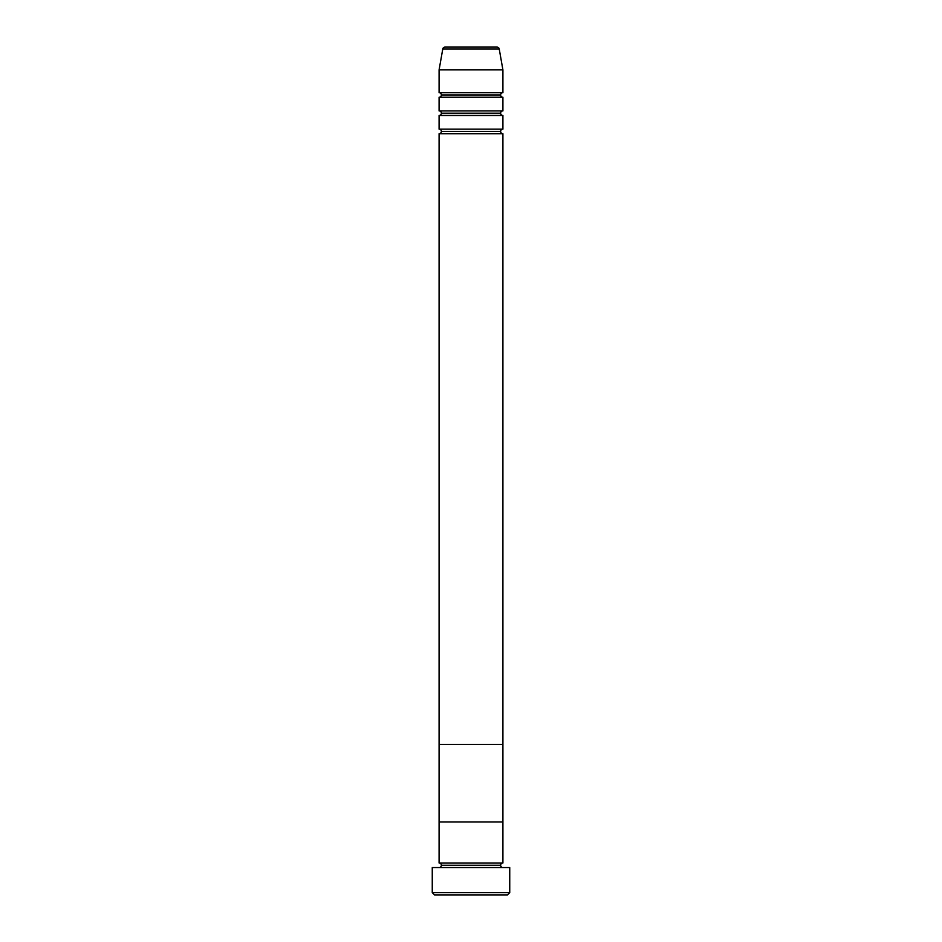 <?xml version="1.0" encoding="UTF-8"?>
<svg xmlns="http://www.w3.org/2000/svg" width="942" height="942" viewBox="0 0 942 942"><rect width="100%" height="100%" fill="white"/><g stroke="black" fill="none" stroke-linecap="round" stroke-linejoin="round"><path stroke-width="0.71" stroke-dasharray="4.71 3.53" d="M439.09 867.547L509.74 867.547L439.09 867.547M500.626 865.274L441.374 865.274L500.626 865.274M502.91 862.99L439.09 862.99L502.91 862.99M502.91 821.966L439.09 821.966L502.91 821.966M434.533 894.9L507.467 894.9L434.533 894.9M509.74 892.616L432.26 892.616L509.74 892.616M441.374 131.421L500.626 131.421L441.374 131.421M502.91 129.148L439.09 129.148L502.91 129.148M439.09 133.705L502.91 133.705L439.09 133.705M441.374 113.193L500.626 113.193L441.374 113.193M502.91 110.909L439.09 110.909L502.91 110.909M439.09 115.466L502.91 115.466L439.09 115.466M441.374 94.965L500.626 94.965L441.374 94.965M502.91 92.681L439.09 92.681L502.91 92.681M439.09 97.238L502.91 97.238L439.09 97.238M439.09 69.885L502.91 69.885L439.09 69.885M442.775 48.984L499.225 48.984L442.775 48.984M445.024 47.1L496.976 47.1L445.024 47.1M502.91 744.486L439.09 744.486L502.91 744.486"/><path stroke-width="1.41" d="M432.26 892.616L434.533 894.9L507.467 894.9L509.74 892.616L432.26 892.616L509.74 892.616L509.74 867.547L432.26 867.547L432.26 892.616L432.26 867.547L509.74 867.547L509.74 892.616L507.467 894.9L434.533 894.9L432.26 892.616M441.374 865.274A2.284 2.284 0 0 1 439.09 867.547A2.284 2.284 0 0 0 441.374 865.274A2.284 2.284 0 0 0 439.09 862.99A2.284 2.284 0 0 1 441.374 865.274L500.626 865.274A2.284 2.284 0 0 1 502.91 862.99L502.91 821.966L439.09 821.966L439.09 862.99L502.91 862.99A2.284 2.284 0 0 0 500.626 865.274L441.374 865.274M502.91 867.547A2.284 2.284 0 0 1 500.626 865.274A2.284 2.284 0 0 0 502.91 867.547M439.09 821.966L502.91 821.966L502.91 862.99L439.09 862.99L439.09 821.966L502.91 821.966L502.91 133.705A2.284 2.284 0 0 1 500.626 131.421A2.284 2.284 0 0 1 502.91 129.148L502.91 115.466A2.284 2.284 0 0 1 500.626 113.193A2.284 2.284 0 0 1 502.91 110.909L502.91 97.238A2.284 2.284 0 0 1 500.626 94.965A2.284 2.284 0 0 1 502.91 92.681L502.91 69.885L499.225 48.984A2.284 2.284 0 0 0 496.976 47.1L445.024 47.1A2.284 2.284 0 0 0 442.775 48.984L499.225 48.984L442.775 48.984L439.09 69.885L502.91 69.885L439.09 69.885L439.09 92.681A2.284 2.284 0 0 1 441.374 94.965A2.284 2.284 0 0 1 439.09 97.238L439.09 110.909A2.284 2.284 0 0 1 441.374 113.193A2.284 2.284 0 0 1 439.09 115.466L439.09 129.148A2.284 2.284 0 0 1 441.374 131.421A2.284 2.284 0 0 1 439.09 133.705L439.09 744.486L502.91 744.486L439.09 744.486L502.91 744.486L502.91 821.966L439.09 821.966L439.09 133.705A2.284 2.284 0 0 0 441.374 131.421L500.626 131.421A2.284 2.284 0 0 0 502.91 133.705L439.09 133.705L502.91 133.705L502.91 744.486L439.09 744.486L439.09 821.966M439.09 129.148L502.91 129.148A2.284 2.284 0 0 0 500.626 131.421L441.374 131.421A2.284 2.284 0 0 0 439.09 129.148L439.09 115.466A2.284 2.284 0 0 0 441.374 113.193L500.626 113.193A2.284 2.284 0 0 0 502.91 115.466L439.09 115.466L502.91 115.466L502.91 129.148L439.09 129.148M439.09 92.681L502.91 92.681A2.284 2.284 0 0 0 500.626 94.965A2.284 2.284 0 0 0 502.91 97.238L439.09 97.238A2.284 2.284 0 0 0 441.374 94.965L500.626 94.965L441.374 94.965A2.284 2.284 0 0 0 439.09 92.681L439.09 69.885L442.775 48.984A2.284 2.284 0 0 1 445.024 47.1L496.976 47.1A2.284 2.284 0 0 1 499.225 48.984L502.91 69.885L502.91 92.681L439.09 92.681M439.09 110.909L502.91 110.909A2.284 2.284 0 0 0 500.626 113.193L441.374 113.193A2.284 2.284 0 0 0 439.09 110.909L439.09 97.238L502.91 97.238L502.91 110.909L439.09 110.909"/></g></svg>
